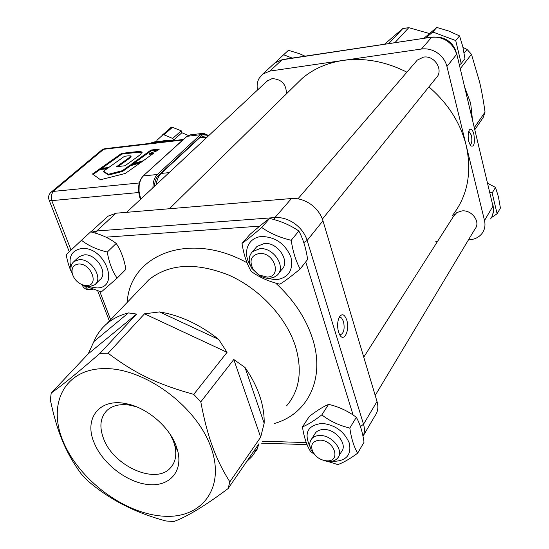 <?xml version="1.0" encoding="UTF-8"?>
<svg xmlns="http://www.w3.org/2000/svg" width="549" height="549" viewBox="0 0 549 549"><rect width="100%" height="100%" fill="white"/><g stroke="black" fill="none" stroke-linecap="round" stroke-linejoin="round"><path stroke-width="0.82" d="M101.846 168.268L121.885 154.084L137.614 152.313L137.36 151.599L139.686 151.455L142.026 152.004L140.517 154.461L137.593 156.691L124.994 165.771L116.608 166.676L128.734 157.988L130.82 155.902L128.171 155.854L124.527 156.266L108.709 167.527L100.33 168.426L121.61 153.384M118.11 166.512L128.994 158.709L131.081 156.623L130.861 156.005M137.614 152.313L142.102 152.553M136.317 152.457L136.063 151.737L137.36 151.599M121.885 154.084L121.631 153.37L136.063 151.737M125.22 173.484L142.369 161.406L130.23 165.016L122.379 170.677L108.338 174.301L103.528 171.219L108.146 167.932L99.76 168.831L92.458 173.992L100.481 179.749L125.22 173.484M140.482 162.779L130.49 165.75L130.23 165.016M130.49 165.75L122.647 171.418L122.379 170.677M122.647 171.418L108.606 175.035L108.338 174.301M108.606 175.035L103.795 171.947L103.528 171.219M106.897 168.817L100.028 169.552L99.76 168.831M100.028 169.552L93.104 174.452M149.362 153.528L156.849 150.9L159.34 149.088L150.982 150.042L131.149 164.35L143.282 160.747L153.933 153.013L149.362 153.528L149.616 154.255L152.697 153.905M158.105 149.98L151.236 150.762L150.982 150.042M151.236 150.762L133.318 163.705M428.899 86.9C448.011 103.37 460.439 122.88 466.19 145.437C472.147 172.805 467.508 196.213 452.28 215.668M294.401 86.028L302.341 78.239C313.582 68.81 327.135 62.881 342.995 60.438L421.447 49.026C427.053 48.298 432.365 49.595 437.381 52.903C442.295 56.375 445.479 60.884 446.934 66.443L484.493 220.478C485.591 225.364 484.781 229.681 482.049 233.435L481.837 233.716C478.79 237.394 474.604 239.433 469.278 239.817L468.469 239.865M437.347 241.711L435.556 241.814M453.673 216.1L456.823 212.573L462.025 210.891C471.962 209.732 480.89 222.098 475.057 228.864L375.207 395.445M257.495 90.029C256.692 85.726 257.227 81.835 259.101 78.356L262.655 74.142L269.847 71.082L342.995 60.438C364.282 57.515 385.576 61.433 406.891 72.18M266.855 81.279L272.119 78.596C281.644 79.207 286.413 84.299 286.42 93.865M363.28 435.769L374.892 415.977C377.897 411.976 378.604 407.152 377.019 401.497L322.956 220.78C320.863 214.172 316.78 208.647 310.693 204.228C304.496 199.98 298.093 198.079 291.485 198.525L115.942 213.218L107.933 216.224L106.41 217.624M415.991 61.612L417.315 60.067L423.478 57.137C434.774 54.962 444.162 70.746 436.009 78.075L322.387 219.085M245.053 367.528C251.483 376.738 256.342 386.139 259.622 395.719C262.861 405.299 264.378 414.474 264.165 423.252L245.053 367.528L233.792 359.506L260.672 437.182L264.165 423.252M260.672 437.182L229.859 481.823C222.716 470.589 216.924 458.847 212.504 446.598C208.009 434.485 204.104 419.58 200.797 401.868L233.792 359.506M136.605 314.062L128.418 312.916L93.845 341.629L88.204 353.899L136.605 314.062L99.98 353.343C78.233 372.229 61.975 385.46 51.215 393.043L50.35 399.905C53.775 416.3 57.878 430.114 62.682 441.355C67.397 452.719 73.635 463.644 81.382 474.123L87.799 480.821C109.121 499.377 135.164 512.766 165.915 520.974L173.807 521.55C187.051 516.753 205.154 505.759 228.116 488.562L229.859 481.823M228.116 488.562L258.867 443.832L257.076 449.398L251.668 456.809L246.604 461.668M472.408 119.236L470.671 103.246L464.818 87.579M460.288 68.666L471.467 54.317L479.545 81.801C481.61 90.523 483.443 100.625 485.041 112.099L474.391 127.526M462.972 47.358L467.075 49.444L471.467 54.317M467.075 49.444L464.131 53.171M394.909 42.671L408.779 27.656L429.435 33.544M384.533 44.229L402.767 28.596L408.779 27.656M402.767 28.596L388.781 43.591M171.741 127.059L162.504 134.889L163.945 134.773L172.688 138.458L181.232 130.813L171.741 127.059M188.232 135.397L181.877 132.734L181.232 130.813M208.778 135.555L203.295 136.2L199.417 138.019L207.11 137.113M169.113 172.626L161.18 173.429C158.599 175.9 156.904 179.688 156.088 184.793M161.18 173.429L199.417 138.019M156.211 141.587L157.048 140.853M157.254 141.45L156.87 140.338L171.151 127.299M172.503 140.75L165.105 140.448L161.221 141.292M172.688 138.458L173.82 140.592M173.347 140.393L181.877 132.734M101.455 150.268L105.058 148.683L183.332 139.473M332.358 461.16L334.375 461.325C346.563 460.666 351.552 454.606 349.342 443.146C344.305 431.507 335.254 424.919 322.174 423.389C307.632 425.166 303.604 432.989 310.082 446.859M338.815 456.15L341.382 451.875C347.97 444.711 336.132 429.277 324.136 429.496C320.376 429.455 317.5 430.574 315.517 432.845L314.405 434.588M357.653 453.179L364.021 442.254C362.594 432.138 360.027 423.828 356.328 417.315C348.176 411.119 338.939 406.795 328.604 404.352C323.265 406.61 316.842 410.625 309.334 416.41L302.458 426.916C307.598 424.844 314.055 420.829 321.831 414.886C329.922 421.145 339.248 425.537 349.816 428.069C351.312 438.445 353.92 446.817 357.653 453.179C349.782 458.978 343.159 462.78 337.779 464.584L327.678 461.38M313.822 453.899L310.556 451.504C306.671 445.266 303.968 437.066 302.458 426.916M356.328 417.315L349.816 428.069M328.604 404.352L321.831 414.886M321.405 459.595L326.14 461.153L328.762 461.462C332.694 461.565 335.679 460.405 337.71 457.996C344.319 450.825 332.392 435.316 320.355 435.501C316.574 435.446 313.692 436.558 311.702 438.829C309.3 441.952 309.169 445.747 311.317 450.207L316.162 456.233M319.978 440.147C334.526 440.113 341.478 461.97 326.689 460.824L324.603 460.577C319.298 459.321 315.352 456.404 312.772 451.848C310.11 444.738 312.518 440.84 319.978 440.147M491.43 217.637L497.106 213.746L500.414 208.064L498.458 196.961L495.514 187.408L487.78 183.366M497.106 213.746L492.144 192.974L489.859 192.054M492.144 192.974L495.514 187.408M265.936 278.089L275.975 279.791C288.596 277.876 293.578 270.307 290.915 257.083C285.302 243.914 275.68 237.051 262.045 236.502C248.162 237.051 242.088 252.286 250.179 264.968M278.686 273.313L281.479 269.847C290.874 261.846 277.972 241.91 264.289 243.475L256.994 246.426L255.505 248.155M300.166 268.976L307.625 259.451C306.04 248.436 303.117 238.952 298.848 230.999C290.394 225.193 280.663 221 269.641 218.42C264.385 222.235 257.852 227.54 250.042 234.327L242.013 243.427C247.043 239.817 253.611 234.505 261.701 227.492C270.087 233.352 279.921 237.621 291.21 240.284C292.878 251.614 295.863 261.18 300.166 268.976C291.958 275.824 285.199 280.889 279.894 284.183C268.907 281.575 259.354 277.327 251.236 271.426C246.776 263.829 243.701 254.489 242.013 243.427M298.848 230.999L291.21 240.284M269.641 218.42L261.701 227.492M269.449 278.322L273.731 277.417L277.176 275.193C286.599 267.185 273.587 247.132 259.849 248.676L252.526 251.614C248.34 256.129 248.121 261.729 251.874 268.399L259.56 275.749L264.488 277.773L269.449 278.322M259.389 253.446C274.493 252.005 282.44 276.998 267.054 277.067L259.162 275.008L253.027 269.14C249.006 260.514 251.126 255.285 259.389 253.446M459.403 64.981L461.208 63.519L464.962 58.722L462.814 46.672L459.547 35.905L448.705 30.998L436.784 27.45L423.897 38.32M461.208 63.519L455.718 40.551L432.79 32.007L425.695 38.053M455.979 51.386C453.055 43.323 447.332 38.595 438.802 37.202M455.718 40.551L459.547 35.905M432.79 32.007L436.784 27.45M89.192 286.688L96.919 287.951C120.643 288.06 104.893 246.082 81.719 248.525C71.816 250.248 68.22 256.706 70.945 267.891M95.752 283.819L99.801 279.832C108.764 273.505 96.274 253.418 84.169 254.866L79.18 256.671L78.246 257.543M117.115 278.158L125.893 269.346C124.239 259.279 121.013 250.646 116.23 243.44C109.224 238.074 100.7 234.217 90.654 231.856L81.472 240.284C88.403 245.691 97.001 249.61 107.268 252.046C109.004 262.374 112.284 271.082 117.115 278.158L101.325 291.931L85.527 286.221M71.329 271.748C69.174 267.239 67.458 261.55 66.182 254.674L81.472 240.284M116.23 243.44L107.268 252.046M79.756 283.504L84.114 285.782L89.501 286.681L94.792 284.766C103.768 278.439 91.175 258.256 79.035 259.684L74.033 261.482C71.336 263.774 70.409 267.061 71.24 271.357L72.221 273.333C71.411 267.857 73.477 264.762 78.432 264.048C90.976 262.806 99.685 285.542 86.79 285.555L82.494 284.842C77.148 282.563 73.717 278.727 72.221 273.333M305.018 56.17L299.363 53.651L288.424 50.309L274.836 62.943M292.192 58.091L283.607 54.735M470.013 144.888C471.852 143.817 472.305 140.606 471.385 135.246L468.846 131.28M473.876 134.217C475.091 143.605 473.986 147.448 470.562 145.746L468.819 141.601C467.837 136.804 467.974 132.988 469.23 130.154C470.918 127.992 472.463 129.344 473.876 134.217M474.885 129.571L483.147 117.548L485.041 112.099M339.515 334.43L340.442 334.739C343.866 333.284 344.889 328.851 343.516 321.44L341.567 317.946L340.215 317.336L339.014 317.693M338.541 332.008C337.107 326.415 337.354 321.46 339.289 317.15C342.041 313.211 344.525 314.172 346.735 320.033C350.152 330.272 343.784 343.221 339.508 334.423L338.541 332.008M136.845 406.939L130.95 405.375C120.855 403.563 112.929 405.196 107.158 410.281C100.241 417.281 99.074 426.806 103.644 438.836C113.519 466.019 155.422 484.904 170.245 468.098C175.474 462.533 176.991 455.011 174.788 445.555L173.395 441.135L170.265 434.513M94.236 442.961C83.599 418.784 99.218 397.881 126.057 403.666C146.494 407.337 169.065 426.333 176.112 445.85L177.752 451.045C183.126 472.188 168.852 487.093 147.633 484.493C126.476 482.132 102.539 463.452 94.236 442.961M227.06 352.334L218.694 339.426L159.484 311.921L144.517 313.815L227.06 352.334L193.735 394.381C156.952 384.135 134.773 373.334 108.105 353.247L144.517 313.815M159.484 311.921C180.12 315.298 199.857 324.466 218.694 339.426M253.508 451.635L257.076 449.398M93.845 341.629C96.72 334.705 100.989 328.796 106.65 323.889C112.641 318.763 119.902 315.105 128.418 312.916M51.215 393.043L88.204 353.899M63.341 441.87C47.042 404.105 64.384 368.729 104.475 368.599C144.325 367.844 196.295 405.855 210.857 447.071C226.01 488.294 201.462 519.409 162.579 516.122C123.854 513.411 79.111 479.675 63.341 441.87M200.797 401.868L193.735 394.381M108.105 353.247L99.98 353.343M128.994 158.709L128.734 157.988M139.94 152.176L139.686 151.455M139.268 182.968L53.109 191.423L103.651 149.287L182.755 139.995M142.63 286.262L148.957 279.647C169.38 263.595 196.082 262.12 229.063 275.227C259.602 288.767 286.111 317.205 295.41 346.131C302.602 370.561 299.672 390.463 286.619 405.828M150.227 143.364L156.403 141.8L163.17 141.848M186.482 136.667L190.078 134.896L186.646 136.468L143.063 176.057L186.983 136.33L200.412 134.731L201.558 135.541C203.672 133.716 205.916 133.736 208.297 135.61M142.898 176.256L143.063 176.057C138.314 181.527 137.332 189.007 140.098 198.505L140.565 198.601L139.034 191.285L139.158 185.665C139.762 181.28 141.175 178.027 143.406 175.92L157.309 174.507C155.106 176.627 153.706 179.9 153.116 184.32L152.91 187.765M140.077 198.443L140.434 199.431M140.757 199.122L140.565 198.601L141.402 198.525M208.757 135.555L203.473 133.297L200.412 134.731L157.309 174.507L158.517 175.371L201.558 135.541M154.441 186.337C154.77 181.369 156.129 177.718 158.517 175.371M163.945 134.773L172.571 127.19M103.651 149.287L101.757 150.014L50.837 192.418M71.027 250.09L51.771 200.632L51.181 195.403L53.109 191.423L51.174 192.136C48.703 194.339 48.024 197.002 49.122 200.124L48.985 199.781M138.705 192.521L51.771 200.632L49.122 200.124L69.263 251.751M88.979 289.604L87.73 289.405L85.136 286.338L82.302 285.185M85.699 286.31L85.04 286.084M305.731 261.873L353.124 415.051M105.95 237.175L259.711 226.147M110.637 319.724L99.788 291.533M306.287 442.583L262.367 441.197M274.541 423.444C307.776 414.015 325.536 378.632 312.539 338.644C305.889 318.159 293.585 299.624 275.619 283.037M247.084 262.813C189.652 230.731 129.749 254.537 127.217 302.382M273.532 64.158L274.946 62.861L282.632 59.525L431.994 37.106M456.775 54.015L492.975 206.191C494.038 211.008 493.222 215.277 490.525 219.003M269.847 71.082L282.062 59.807L432.049 37.099C444.422 36.488 452.651 42.053 456.72 53.781L492.975 206.191L484.493 220.478M421.447 49.026L431.576 37.373C437.093 36.639 442.316 37.888 447.243 41.127C452.067 44.524 455.183 48.957 456.583 54.426L446.934 66.443M95.512 233.188L96.713 230.978L91.745 232.138M303.762 242.603L307.159 240.441C304.976 233.709 300.777 228.068 294.545 223.518C288.198 219.147 281.664 217.164 274.939 217.562L96.713 230.978L115.942 213.218M273.999 219.579L274.939 217.562L291.485 198.525M360.419 426.58L363.513 424.24L307.159 240.441L322.956 220.78M362.999 436.386C364.68 432.79 364.852 428.742 363.513 424.24L377.019 401.497M82.22 284.965L82.46 285.59C83.736 288.204 85.829 289.543 88.746 289.611L92.939 289.426M169.394 208.744L302.341 78.239M282.57 59.532L274.946 62.861L262.655 74.142M493.126 205.69L493.53 210.809L492.371 215.723M109.368 321.055L97.77 290.977M106.65 323.889L142.404 286.503M130.95 405.375L126.057 403.666M454.696 214.494L363.754 357.166M267.72 80.477L126.634 212.326M417.315 60.067L297.935 198.834M149.973 143.399C154.557 141.409 159.56 140.825 164.968 141.635M203.137 133.332L190.078 134.896M104.914 148.697L103.356 149.102M315.517 432.845L311.702 438.829M324.603 460.577L326.14 461.153M312.772 451.848L311.317 450.207M256.994 246.426L252.526 251.614M259.162 275.008L259.56 275.749M253.027 269.14L251.874 268.399M79.18 256.671L74.033 261.482M82.494 284.842L84.114 285.782M173.031 464.427L170.245 468.098M307.09 444.628L261.043 443.132M107.933 216.224L90.846 231.904M174.788 445.555L177.752 451.045"/></g></svg>

